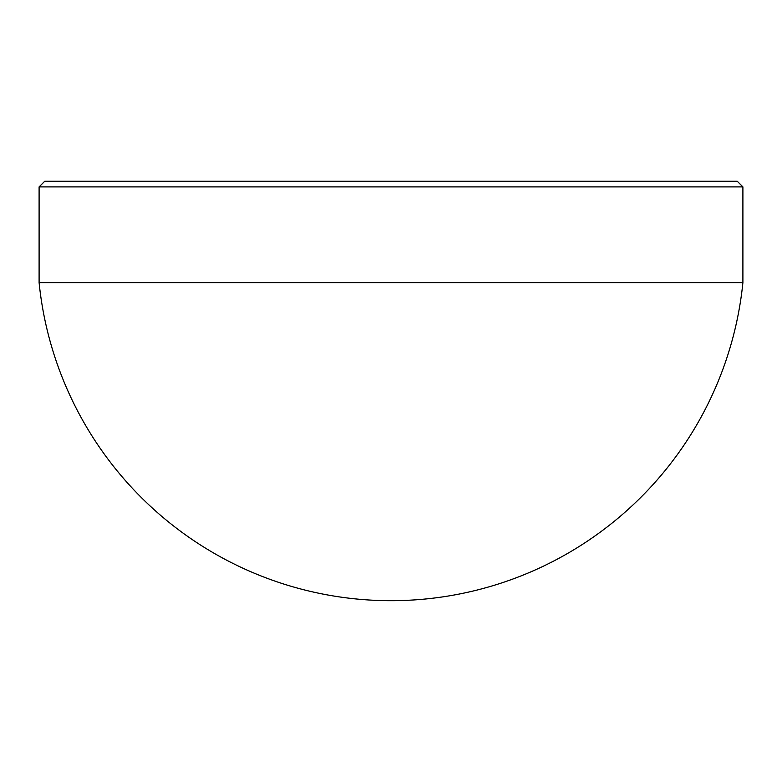 <?xml version="1.0" encoding="UTF-8"?>
<svg xmlns="http://www.w3.org/2000/svg" width="782" height="782" viewBox="0 0 782 782"><rect width="100%" height="100%" fill="white"/><g stroke="black" fill="none" stroke-linecap="round" stroke-linejoin="round"><path stroke-width="1.17" d="M44.73 181.268L737.27 181.268L742.9 186.898L39.1 186.898L44.73 181.268M39.1 282.615L742.9 282.615A353.699 353.699 0 0 1 39.1 282.615L39.1 186.898M742.9 282.615L742.9 186.898"/></g></svg>
